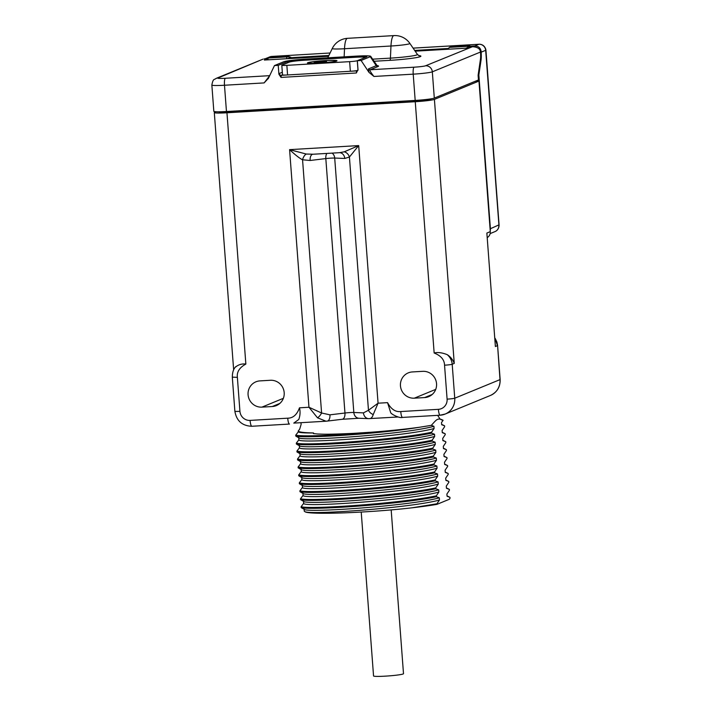 <?xml version="1.0" encoding="UTF-8"?>
<svg xmlns="http://www.w3.org/2000/svg" width="712" height="712" viewBox="0 0 712 712"><rect width="100%" height="100%" fill="white"/><g stroke="black" fill="none" stroke-linecap="round" stroke-linejoin="round"><path stroke-width="1.07" d="M288.253 58.624A7.734 1.691 -93.4 0 1 288.823 57.823L290.683 57.058L289.134 57.156M478.161 74.965L478.847 74.92L481.036 60.155A9.025 1.967 -93.4 0 0 481.276 55.456L481.214 52.145C480.84 48.158 478.704 46.093 474.797 45.96L471.033 46.182L471.041 46.725M469.964 46.529L471.033 46.182M447.715 49.253A7.734 1.691 -93.4 0 1 448.284 48.461L448.809 48.247M267.623 58.135L271.726 56.453A6.444 1.406 -93.4 0 1 271.833 56.426L330.092 52.999L271.726 56.453A6.444 6.274 -112.3 0 0 269.759 56.898L265.638 58.589L268.424 58.09M269.759 56.898L269.759 56.898A6.444 6.444 0 0 1 271.833 56.426A6.444 1.406 -93.4 0 1 271.94 56.435M265.638 58.589L265.149 58.82M478.847 74.92L490.408 228.73L498.916 224.885A6.444 0.472 -4.3 0 0 499.067 224.77L485.958 50.49A6.444 6.444 0 0 0 485.237 47.971A6.444 5.669 -27.7 0 0 485.157 47.829M490.23 230.83A6.444 6.274 -112.3 0 0 490.408 228.73M481.214 52.145L485.664 50.321A6.444 6.274 -112.3 0 0 478.9 44.278L413.102 48.14M498.783 227.244A6.444 6.444 0 0 1 494.991 231.605L494.991 231.605A6.444 6.274 -112.3 0 0 498.818 225.277A6.444 5.198 14.4 0 1 498.783 227.244L498.881 226.852A6.444 5.198 14.4 0 1 498.827 227.048M465.924 48.185L415.167 51.166L465.871 48.202L469.163 46.858A7.734 1.691 -93.4 0 1 469.288 46.823A7.734 1.691 -93.4 0 1 469.422 46.841M478.455 79.895L478.108 75.303L480.449 59.238A7.734 1.691 86.6 0 0 480.44 52.056L432.326 71.823A16.109 1.175 175.7 0 1 413.209 74.155L415.185 100.428L226.46 111.517A16.109 1.175 175.7 0 1 213.831 111.321L211.856 85.04A16.109 1.175 -4.3 0 0 224.485 85.244L226.46 111.517M478.455 79.958L434.302 98.096A16.109 1.175 175.7 0 1 415.185 100.428M469.288 46.823L472.697 46.627L425.571 65.78A9.665 0.703 175.7 0 1 414.099 67.186L370.133 69.767C369.377 70.07 370.658 72.304 373.951 76.46L368.985 72.375L361.1 60.476L370.285 56.702A18.69 1.362 -4.3 0 0 370.694 56.319A18.69 1.362 -4.3 0 0 356.062 56.141L305.831 59.096A18.69 1.362 -4.3 0 0 283.652 61.793L274.467 65.566L268.433 78.276L264.116 82.912L269.723 75.668M282.513 74.822L281.293 75.321L281.026 77.412L356.365 72.989L358.002 69.545L357.335 60.698L361.1 60.476M357.958 70.292L358.002 69.545M281.026 77.412L278.899 74.199L278.232 65.353L274.467 65.566M268.166 78.774L268.433 78.276M431.65 98.737L429.363 99.68A10.956 0.801 175.7 0 1 416.351 101.264L228.062 112.327A10.956 0.801 175.7 0 1 219.465 112.184L219.438 111.784M495.187 338.716L497.448 345.658L495.383 346.504L486.857 233.064L490.292 231.649L478.962 81.07L475.216 81.293M490.292 231.649A6.444 6.274 67.7 0 1 487.569 237.381M216.012 111.739L214.677 112.291A16.136 1.175 175.7 0 0 214.303 112.576A16.136 1.175 175.7 0 0 226.959 112.781L415.256 101.718A16.136 1.175 175.7 0 0 434.409 99.377L478.962 81.07M495.169 338.378L496.94 342.134L497.59 345.543L500.002 379.621L454.745 398.213L452.2 364.25C451.862 360.423 450.207 357.228 447.216 354.656C450.491 356.757 452.832 359.676 454.256 363.405L452.2 364.25A6.444 0.507 -4.1 0 1 444.546 365.185C444.404 359.738 440.942 355.68 434.151 353.01C437.72 352.075 442.072 352.618 447.216 354.656M226.959 112.781L245.854 364.072C241.929 363.583 238.484 364.597 235.494 367.098L235.966 366.52C233.554 368.665 232.343 372.243 232.317 377.271L234.871 411.233C236.509 420.872 242.169 425.883 251.843 426.265A6.444 1.406 86.6 0 0 251.941 426.248M245.854 364.072C239.526 367.517 236.695 371.94 237.372 377.351L239.926 411.313A9.692 9.434 -112.3 0 0 250.09 420.4L287.737 418.184C293.068 418.158 296.984 414.704 299.476 407.816C300.428 411.67 300.188 415.55 298.782 419.457L293.869 423.062L298.782 419.457M400.74 411.545C401.114 415.408 401.728 417.357 402.592 417.392L402.494 417.419C399.405 418.514 390.826 413.948 390.674 412.577L387.55 402.645C391.048 409.178 395.445 412.141 400.74 411.545L438.387 409.338A9.692 9.434 -112.3 0 0 447.1 399.138L444.546 365.185M270.311 380.279A13.19 12.843 67.7 0 1 276.309 405.609A13.19 12.843 67.7 0 1 272.287 406.525L261.927 407.13A13.19 12.843 67.7 0 1 255.928 381.81A13.19 12.843 67.7 0 1 259.96 380.893L270.311 380.279M412.337 371.94L422.688 371.335A13.19 12.843 67.7 0 1 428.695 396.655A13.19 12.843 67.7 0 1 424.663 397.572L414.304 398.177A13.19 12.843 67.7 0 1 408.305 372.857A13.19 12.843 67.7 0 1 412.337 371.94M299.476 407.816L308.964 407.255L317.499 417.802L325.989 421.21L327.253 421.095A6.444 3.444 83.1 0 0 329.941 414.838L344.955 413.013L325.82 158.58L310.129 160.485L302.555 159.773C299.592 158.331 295.275 154.949 289.588 149.645L358.697 145.586L344.261 151.807L339.615 152.671M313.111 154.219L306.276 154.041L289.588 149.645L308.964 407.255L321.593 413.005A6.444 3.079 124 0 1 317.499 417.802M306.276 154.041A6.444 3.373 -71.6 0 0 302.555 159.773L321.593 413.005L329.941 414.838M312.07 154.299L339.713 152.671M344.261 151.807A6.444 5.224 -126.1 0 1 349.423 157.023L368.469 410.254L378.063 403.197L358.697 145.586L349.423 157.023L344.768 158.456L334.702 158.055A6.444 0.472 -4.3 0 0 325.82 158.58A6.444 3.444 -96.9 0 1 326.879 153.427M398.044 416.983L368.611 418.647A6.444 5.429 -87.7 0 1 363.458 412.871L368.469 410.254A6.444 4.708 35.5 0 0 373.248 414.526C372.358 417.357 371.059 418.718 369.35 418.62M387.55 402.645L378.063 403.197L373.248 414.526M339.668 152.68A6.444 5.429 -87.7 0 1 344.768 158.456M332.059 153.125A6.444 5.429 -87.7 0 1 334.702 158.055L353.828 412.488A6.444 0.472 -4.3 0 0 344.955 413.013A6.444 3.444 -96.9 0 1 342.267 419.27L358.982 418.264A6.444 5.429 92.3 0 1 353.828 412.488L363.458 412.871M312.621 154.264A6.444 3.444 -96.9 0 0 310.129 160.485M300.882 422.688L301.167 424.236L299.672 429.185L298.23 431.045A71.796 5.242 -4.3 0 0 313.565 432.958L313.413 433.59L317.828 434.017C321.726 434.053 324.797 434.729 353.811 433.332L371.655 432.184A76.033 5.554 -4.3 0 0 419.92 427.191C379.674 433.946 304.433 438.601 295.792 436.073L297.732 437.204M298.23 431.045L298.292 431.846L295.72 435.192L295.792 436.073M298.728 437.675L298.889 439.793L296.317 443.14C305.671 446.05 396.967 439.713 431.552 432.264L431.614 433.145C397.029 440.595 305.733 446.94 296.388 444.021L296.317 443.14M296.388 444.021L298.328 445.142M299.325 445.623L299.485 447.732L296.922 451.088L296.984 451.969L298.924 453.09M299.921 453.571L300.081 455.68L297.518 459.026L297.58 459.916L299.521 461.038M300.517 461.518L300.678 463.628L298.114 466.974L298.177 467.864L300.126 468.986M301.114 469.457L301.274 471.575L298.711 474.922L298.773 475.803L300.722 476.933M301.719 477.405L301.87 479.523L299.307 482.869L299.378 483.751L301.318 484.881M302.315 485.353L302.475 487.471L299.903 490.817L299.975 491.698L301.915 492.829M302.912 493.3L303.072 495.418L300.5 498.765L300.571 499.646L302.511 500.776M303.508 501.248L303.668 503.366L301.105 506.713L301.167 507.594L303.107 508.724M304.104 509.196L304.255 511.18L304.923 511.67C310.548 515.114 412.577 507.647 439.464 500.02L439.295 497.822L436.394 496.718C401.808 504.167 310.512 510.513 301.167 507.594M411.776 507.843L436.928 503.784L436.972 504.345A76.033 5.554 -4.3 0 1 411.776 507.843C367.57 512.934 308.225 514.963 304.923 511.67M436.972 504.345L449.423 499.228L450.02 498.222L449.957 497.341L447.056 496.237L446.896 494.039L449.423 490.274L449.361 489.393L446.46 488.29L446.291 486.091L448.827 482.327L448.765 481.446L445.863 480.342L445.694 478.144L448.231 474.379L448.168 473.498L445.267 472.394L445.098 470.196L447.634 466.431L447.563 465.55L444.671 464.455L444.502 462.248L447.038 458.492L446.967 457.602L444.065 456.508L443.905 454.309L446.442 450.545L446.371 449.664L443.469 448.56L443.309 446.362L445.837 442.597L445.774 441.716L442.873 440.612L442.713 438.414L445.24 434.649L445.178 433.768L442.277 432.665L442.108 430.466L444.644 426.702L444.582 425.82L441.68 424.717L441.511 422.519L443.113 420.285L441.387 419.804M304.371 509.32L303 508.671M304.095 509.116C302.582 513.343 410.94 505.858 439.295 497.822M301.105 506.713C310.45 509.632 401.746 503.286 436.331 495.837L436.394 496.718M303.668 503.366C302.146 507.594 410.512 500.118 438.859 492.072L438.699 489.874L435.797 488.77C401.212 496.219 309.916 502.565 300.571 499.646M436.331 495.837L438.859 492.072M303.775 501.373L302.404 500.723M303.499 501.168C301.986 505.395 410.343 497.911 438.699 489.874M300.5 498.765C309.853 501.684 401.15 495.338 435.735 487.889L435.797 488.77M303.072 495.418C301.55 499.646 409.907 492.17 438.263 484.124L438.103 481.926L435.201 480.822C400.616 488.272 309.32 494.618 299.975 491.698M435.735 487.889L438.263 484.124M303.17 493.425L301.808 492.775M302.903 493.22C301.39 497.448 409.747 489.972 438.103 481.926M299.903 490.817C309.257 493.736 400.553 487.391 435.13 479.941L435.201 480.822M302.475 487.471C300.953 491.698 409.311 484.222 437.666 476.177L437.506 473.978L434.605 472.875C400.019 480.333 308.723 486.67 299.378 483.751M435.13 479.941L437.666 476.177M302.573 485.477L301.212 484.827M302.306 485.272C300.793 489.5 409.151 482.024 437.506 473.978M299.307 482.869C308.661 485.789 399.948 479.443 434.534 471.994L434.605 472.875M301.87 479.523C300.357 483.759 408.715 476.275 437.07 468.229L436.901 466.031L434.008 464.927C399.423 472.385 308.127 478.722 298.773 475.803M434.534 471.994L437.07 468.229M301.977 477.529L300.606 476.88M301.71 477.325C300.188 481.552 408.555 474.076 436.901 466.031M298.711 474.922C308.056 477.841 399.352 471.504 433.937 464.046L434.008 464.927M301.274 471.575C299.761 475.812 408.118 468.327 436.474 460.281L436.305 458.083L433.403 456.979C398.827 464.438 307.531 470.774 298.177 467.864M433.937 464.046L436.474 460.281M301.381 469.582L300.01 468.932M301.114 469.377C299.592 473.613 407.949 466.129 436.305 458.083M298.114 466.974C307.459 469.893 398.756 463.557 433.341 456.098L433.403 456.979M300.678 463.628C299.165 467.864 407.522 460.379 435.877 452.334L435.708 450.135L432.807 449.041C398.222 456.49 306.934 462.827 297.58 459.916M433.341 456.098L435.877 452.334M300.784 461.643L299.414 460.984M300.517 461.429C298.995 465.666 407.353 458.181 435.708 450.135M297.518 459.026C306.863 461.946 398.159 455.609 432.745 448.151L432.807 449.041M300.081 455.68C298.568 459.916 406.926 452.432 435.281 444.395L435.112 442.188L432.211 441.093C397.625 448.542 306.329 454.879 296.984 451.969M432.745 448.151L435.281 444.395M300.188 453.695L298.817 453.046M299.912 453.482C298.399 457.718 406.757 450.233 435.112 442.188M296.922 451.088C306.267 453.998 397.563 447.661 432.148 440.212L432.211 441.093M299.485 447.732C297.963 451.969 406.329 444.484 434.676 436.447L434.516 434.249L431.614 433.145M432.148 440.212L434.676 436.447M299.592 445.748L298.221 445.098M299.316 445.534C297.803 449.77 406.16 442.286 434.516 434.249M298.889 439.793C297.367 444.021 405.724 436.536 434.08 428.499L433.92 426.301L431.294 425.349C436.314 420.089 437.364 417.259 443.113 420.285M431.552 432.264L434.08 428.499M298.987 437.8L297.625 437.15M298.72 437.586C297.207 441.823 405.564 434.338 433.92 426.301M419.92 427.191L431.294 425.349M295.72 435.192C302.164 436.687 336.082 435.548 371.655 432.184M298.292 431.846C298.978 432.665 304.068 433.03 313.565 432.958M436.928 503.784L439.464 500.02M443.825 425.429L444.582 425.82M444.43 433.377L445.178 433.768M442.846 440.283L445.774 441.716M445.623 449.272L446.371 449.664M446.219 457.211L446.967 457.602M446.807 465.159L447.563 465.55M447.412 473.106L448.168 473.498M448.008 481.054L448.765 481.446M448.605 489.002L449.361 489.393M449.21 496.949L449.957 497.341M391.173 509.881L403.499 673.703A15.014 1.095 175.7 0 1 403.152 673.97A15.014 1.095 175.7 0 1 386.954 676.044A15.014 1.095 175.7 0 1 373.551 675.955L361.224 512.07M448.551 49.208A7.716 1.682 -93.4 0 1 449.406 47.366L468.238 46.262A7.716 1.682 86.6 0 0 467.517 47.535M468.238 46.262L469.893 45.577L451.061 46.689L449.406 47.366M469.982 46.787L469.893 45.577M289.179 57.681L289.063 56.203L270.231 57.307L268.575 57.992L287.417 56.88A7.716 1.682 86.6 0 0 286.562 58.722M267.73 59.835A7.716 1.682 -93.4 0 1 268.575 57.992M287.417 56.88L289.063 56.203M307.78 62.709A14.818 1.086 -4.3 0 0 307.477 63.048A14.818 1.086 -4.3 0 0 321.165 63.021A14.818 1.086 -4.3 0 0 336.66 61.018A14.818 1.086 -4.3 0 0 336.972 60.823A14.818 1.086 -4.3 0 0 324.254 60.636A14.818 1.086 -4.3 0 0 307.78 62.709M357.985 70.088L357.282 60.716L364.686 57.681A12.887 0.943 175.7 0 0 364.98 57.45L364.989 57.556M357.282 60.716A6.444 0.472 175.7 0 1 349.637 61.65L286.856 65.344A6.444 0.472 175.7 0 1 281.801 65.264A6.444 0.472 175.7 0 1 281.943 65.148L289.348 62.104A12.887 0.943 175.7 0 1 304.647 60.235L354.87 57.289A12.887 0.943 175.7 0 1 364.98 57.45M282.326 72.259L279.273 73.514A1.931 1.878 67.7 0 0 281.293 75.321L287.577 74.956A6.444 0.472 175.7 0 1 282.522 74.876L281.801 65.264M286.856 65.344L287.577 74.956L350.357 71.262L349.637 61.65M357.753 70.417A6.444 0.472 175.7 0 1 350.357 71.262L356.632 70.897A1.931 1.878 -112.3 0 0 357.976 70.194M357.335 60.698L366.52 56.924A14.818 1.086 -4.3 0 0 366.858 56.666A14.818 1.086 -4.3 0 0 355.235 56.479L305.012 59.425A14.818 1.086 -4.3 0 0 287.417 61.57L278.232 65.353M268.032 58.74A7.734 1.691 86.6 0 0 267.765 58.669A7.734 1.691 86.6 0 0 267.641 58.696L264.348 60.048A6.444 1.406 86.6 0 1 264.455 60.022L328.526 56.257M218.014 77.982L263.013 59.132L216.048 78.427A6.444 6.274 67.7 0 1 218.014 77.982A9.665 0.703 -4.3 0 0 225.375 78.267L269.67 75.668M469.163 46.858L472.056 46.689C477.449 46.93 480.244 48.719 480.44 52.056M377.173 65.602A25.757 1.878 -4.3 0 1 377.947 66.554L370.133 69.767A1.931 1.878 67.7 0 1 368.424 68.904L368.985 72.375M318.94 62.638L326.559 61.802M335.717 61.072A13.857 1.015 -4.3 0 0 336.019 60.885A13.857 1.015 -4.3 0 0 324.049 60.725A13.857 1.015 -4.3 0 0 308.723 62.656A13.857 1.015 175.7 0 0 308.43 62.959A13.857 1.015 175.7 0 0 321.157 62.95A13.857 1.015 175.7 0 0 335.717 61.072M325.562 61.864L326.372 61.036L321.352 61.33L320.534 61.668L320.596 62.54M318.914 62.327L314.134 62.531L315.238 62.078L320.534 61.668M325.526 61.401L326.532 61.419M321.352 61.33L321.441 62.487M474.797 45.96L478.9 44.278A6.444 1.406 -93.4 0 1 479.007 44.251L413.085 48.122M288.823 57.823L328.899 55.474M414.669 50.436L448.284 48.461M481.276 55.456L480.653 55.492M499.067 224.77A6.444 6.444 0 0 1 498.881 226.852A6.444 5.198 14.4 0 0 498.916 224.885L485.664 50.321A6.444 5.669 -27.7 0 0 485.086 47.686A6.444 6.444 0 0 0 479.007 44.251M485.958 50.49A6.444 0.472 -4.3 0 1 485.815 50.605A6.444 5.669 -27.7 0 0 485.237 47.971L485.086 47.686M373.951 76.46L413.209 74.155A6.444 1.406 86.6 0 1 414.099 67.186M225.375 78.267A6.444 1.406 86.6 0 0 224.485 85.244L264.116 82.912M434.302 98.096L432.326 71.823A6.444 6.274 -112.3 0 0 425.571 65.78M429.318 99.102L429.363 99.68M495.383 346.504L486.857 233.064M434.409 99.377L454.256 363.405M500.144 379.505A6.444 0.472 175.7 0 1 500.002 379.621A16.136 15.7 67.7 0 1 490.417 395.463C497.074 392.285 500.322 386.963 500.144 379.505L497.59 345.543M434.151 353.01L415.256 101.718M447.1 399.138A6.444 0.472 -4.3 0 0 454.745 398.213A16.136 15.7 -112.3 0 1 445.16 414.055L490.417 395.463M438.387 409.338A6.444 1.406 86.6 0 0 440.132 415.203A6.444 1.406 86.6 0 0 440.238 415.185A16.136 15.7 -112.3 0 0 445.16 414.055L440.132 415.203L402.494 417.419M239.926 411.313A6.444 0.472 175.7 0 1 234.871 411.233M250.09 420.4A6.444 1.406 86.6 0 0 251.843 426.265L289.481 424.058A6.444 1.433 86.9 0 1 287.737 418.184M341.965 419.279A6.444 3.444 -96.9 0 0 342.267 419.27L327.253 421.095M237.372 377.351L232.468 377.155M279.825 403.428L272.287 406.525M283.34 398.337L261.927 407.13M435.717 389.384L414.304 398.177M432.202 394.475L424.663 397.572M228 111.428L228.062 112.327M416.289 100.365L416.351 101.264M356.365 72.989L356.632 70.897L357.718 70.452M355.297 57.263L355.235 56.479M305.074 60.217L305.012 59.425M287.514 62.861L287.417 61.57M279.273 73.514A3.863 0.845 86.6 0 0 278.899 74.199M328.517 56.275L264.348 60.048M264.499 58.882L267.641 58.696M374.085 61.268L389.856 60.342A25.668 1.878 -4.3 0 0 415.158 57.806A25.668 1.878 -4.3 0 0 418.718 55.589M368.424 68.904L376.239 65.691A24.083 1.762 -4.3 0 0 376.773 65.192L377.378 65.718M370.285 56.702L376.239 65.691A1.931 1.878 67.7 0 0 377.947 66.554M372.652 59.167L390.416 58.126A22.321 1.629 -4.3 0 0 417.401 54.432L419.057 55.723M389.856 60.342A3.863 0.845 86.6 0 0 390.416 58.126L390.977 46.004A15.628 1.139 -4.3 0 0 409.872 43.423L417.401 54.432M347.465 38.332L393.923 35.6A18.04 3.934 -93.4 0 0 393.629 35.671A18.04 3.934 86.6 0 0 390.977 46.004L344.519 48.736A18.04 3.934 86.6 0 1 347.171 38.395A18.04 3.934 -93.4 0 1 347.465 38.332A18.04 18.04 0 0 0 332.273 48.496A15.628 1.139 -4.3 0 0 344.519 48.736L344.145 56.844M481.036 60.155L480.306 60.2M319.003 61.855L319.056 62.629M494.991 231.605L490.141 233.598M478.135 75.089L478.5 79.922M214.303 112.576L233.652 369.928M293.771 423.106L325.98 421.21M368.611 418.647L358.982 418.264M437.666 415.354L439.998 418.968L441.485 419.84M443.683 425.358L441.654 424.397M444.279 433.305L442.25 432.344M445.481 449.201L443.451 448.231M446.077 457.149L444.048 456.178M447.269 473.044L445.24 472.074M447.866 480.992L445.837 480.022M449.058 496.878L447.029 495.917M448.435 488.922L446.433 487.969M446.62 465.069L444.644 464.126M357.219 70.764L358.011 70.052M264.116 58.882L267.765 58.669M216.048 78.427C214.428 80.082 213.235 77.759 211.856 85.04M370.694 56.319L376.773 65.192M332.273 48.496L327.778 57.806M409.872 43.423A18.04 18.04 0 0 0 393.923 35.6"/></g></svg>
